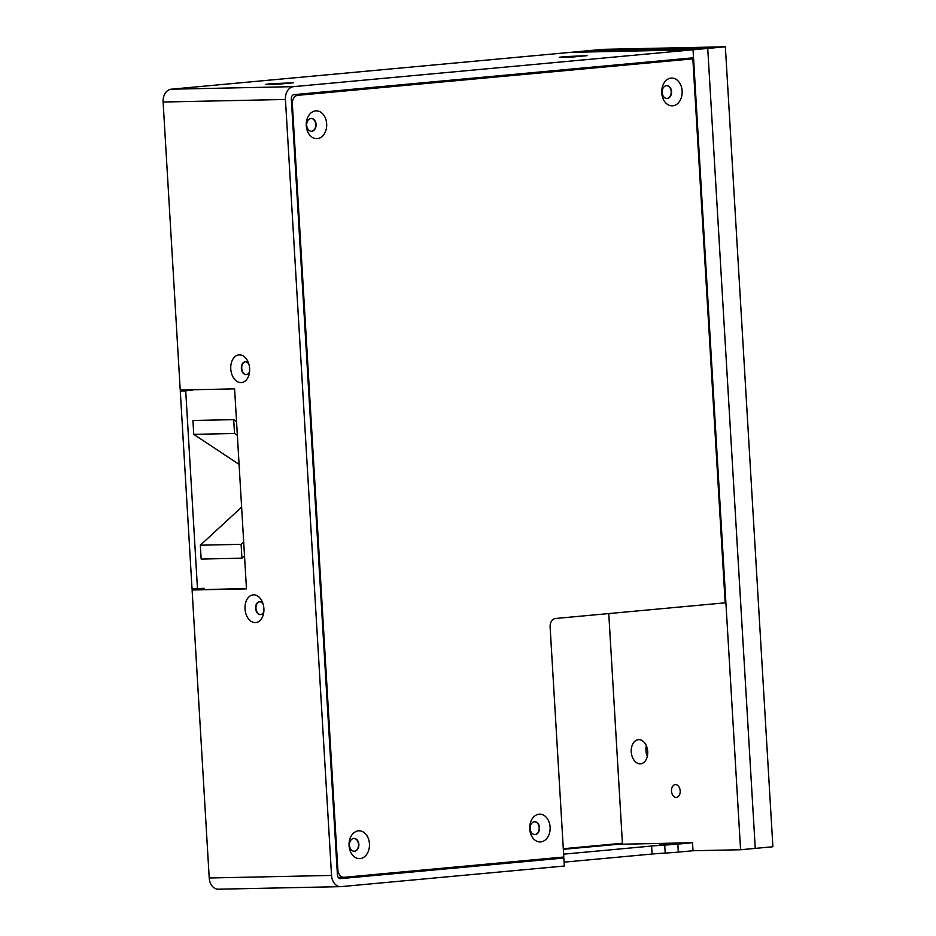 <?xml version="1.0" encoding="UTF-8"?>
<svg xmlns="http://www.w3.org/2000/svg" width="936" height="936" viewBox="0 0 936 936"><rect width="100%" height="100%" fill="white"/><g stroke="black" fill="none" stroke-linecap="round" stroke-linejoin="round"><path stroke-width="1.4" d="M677.687 49.573L666.607 50.064L677.687 49.573M740.575 849.748L755.258 848.39L707.733 48.426L755.258 848.39L772.89 846.764L725.365 46.8L603.03 49.351L585.409 50.977L707.733 48.426L585.409 50.977L570.714 52.334L693.049 49.783L740.575 849.748L693.003 850.742L692.523 842.739L677.839 844.096A20.042 0.714 176.6 0 1 664.724 845.068A20.042 0.714 -3.4 0 0 651.608 846.039L563.612 854.158M725.365 46.8L293.541 86.65A12.028 8.845 88.8 0 0 285.445 99.473L331.543 875.441A12.028 8.845 88.8 0 0 340.61 886.649A12.028 8.845 88.8 0 0 341.067 886.626L564.326 866.022L563.846 858.019L340.599 878.623A4.013 2.948 88.8 0 1 340.435 878.635A4.013 2.948 88.8 0 1 337.416 874.891L291.318 98.923A4.013 2.948 88.8 0 1 294.021 94.653L693.517 57.786L693.049 49.783L570.714 52.334L171.218 89.201A12.028 8.845 88.8 0 0 163.11 102.024L180.227 390.008L234.597 388.873L246.472 588.861L192.102 589.996L209.219 877.991A12.028 8.845 88.8 0 0 218.275 889.2L340.61 886.649M563.332 849.326L617.772 844.307L617.737 843.687M647.326 756.382A12.133 8.213 84.7 0 1 646.343 745.746M647.712 751.561A12.133 8.213 84.7 0 1 640.598 763.811A12.133 8.213 84.7 0 1 631.309 752.497A12.133 8.213 84.7 0 1 638.375 739.662A12.133 8.213 84.7 0 1 647.712 751.561M680.191 790.932A6.412 4.341 84.7 0 1 676.435 797.413A6.412 4.341 84.7 0 1 671.522 791.423A6.412 4.341 84.7 0 1 675.254 784.637A6.412 4.341 84.7 0 1 680.191 790.932M246.449 588.451L192.102 589.996M659.541 844.81L670.644 844.003L659.541 844.81M617.772 844.307L692.523 842.739M549.771 858.312L563.846 858.019M564.092 862.15L652.088 854.03A20.042 0.714 176.6 0 1 665.203 853.07A20.042 0.714 -3.4 0 0 678.319 852.099L693.003 850.742M230.771 368.924A13.911 9.418 -95.3 0 0 239.359 382.426A13.911 9.418 -95.3 0 0 249.339 373.347A13.911 9.418 -95.3 0 0 248.332 362.524A13.911 9.418 -95.3 0 0 237.288 355.247A13.911 9.418 -95.3 0 0 230.771 368.924M245.021 608.915A13.911 9.418 -95.3 0 0 253.609 622.417A13.911 9.418 -95.3 0 0 263.589 613.337A13.911 9.418 -95.3 0 0 262.595 602.515A13.911 9.418 -95.3 0 0 251.55 595.237A13.911 9.418 -95.3 0 0 245.021 608.915M269.942 83.784L265.496 84.439L279.408 84.088L293.26 82.789L269.942 83.784M563.694 56.675L559.248 57.318L573.16 56.967L587.012 55.669L563.694 56.675M245.29 361.822A6.412 4.341 -95.3 0 0 241.722 368.281A6.412 4.341 -95.3 0 0 246.472 374.587M259.553 601.813A6.412 4.341 -95.3 0 0 255.984 608.271A6.412 4.341 -95.3 0 0 260.734 614.578M263.18 604.258A6.412 4.341 -95.3 0 0 259.366 601.825A6.412 4.341 -95.3 0 0 255.598 608.306A6.412 4.341 -95.3 0 0 260.536 614.601A6.412 4.341 -95.3 0 0 263.847 611.512M248.917 364.268A6.412 4.341 -95.3 0 0 245.103 361.834A6.412 4.341 -95.3 0 0 241.348 368.316A6.412 4.341 -95.3 0 0 246.285 374.611A6.412 4.341 -95.3 0 0 249.584 371.522M692.851 58.851L297.753 95.32A8.014 5.897 88.8 0 0 292.348 103.861L337.861 869.825A8.014 5.897 88.8 0 0 343.898 877.301A8.014 5.897 88.8 0 0 344.202 877.289L563.788 857.013L550.122 627.026A8.014 5.897 -91.2 0 1 555.528 618.485L725.166 602.831L692.851 58.851L297.753 95.32M369.451 843.792A13.911 10.226 88.8 0 0 353.445 833.18A13.911 10.226 88.8 0 0 354.873 857.212A13.911 10.226 88.8 0 0 369.451 843.792M550.111 827.108A13.911 10.226 88.8 0 0 534.105 816.508A13.911 10.226 88.8 0 0 535.532 840.54A13.911 10.226 88.8 0 0 550.111 827.108M326.676 123.809A13.911 10.226 88.8 0 0 310.67 113.209A13.911 10.226 88.8 0 0 312.097 137.241A13.911 10.226 88.8 0 0 326.676 123.809M682.122 91.014A13.911 10.226 88.8 0 0 666.116 80.402A13.911 10.226 88.8 0 0 667.543 104.446A13.911 10.226 88.8 0 0 682.122 91.014M354.124 851.245A6.412 4.715 88.8 0 0 358.523 844.412A6.412 4.715 88.8 0 0 353.866 838.422M534.784 834.573A6.412 4.715 88.8 0 0 539.183 827.728A6.412 4.715 88.8 0 0 534.514 821.75M311.36 131.274A6.412 4.715 88.8 0 0 315.748 124.429A6.412 4.715 88.8 0 0 311.091 118.451M666.795 98.467A6.412 4.715 88.8 0 0 671.182 91.634A6.412 4.715 88.8 0 0 666.526 85.656M671.545 91.623A6.412 4.715 88.8 0 0 666.701 85.644A6.412 4.715 88.8 0 0 662.126 92.149A6.412 4.715 88.8 0 0 666.97 98.467A6.412 4.715 88.8 0 0 671.545 91.623M316.099 124.429A6.412 4.715 88.8 0 0 311.267 118.451A6.412 4.715 88.8 0 0 306.68 124.956A6.412 4.715 88.8 0 0 311.536 131.274A6.412 4.715 88.8 0 0 316.099 124.429M539.534 827.728A6.412 4.715 88.8 0 0 534.702 821.75A6.412 4.715 88.8 0 0 530.115 828.255A6.412 4.715 88.8 0 0 534.959 834.573A6.412 4.715 88.8 0 0 539.534 827.728M358.874 844.401A6.412 4.715 88.8 0 0 354.042 838.422A6.412 4.715 88.8 0 0 349.456 844.927A6.412 4.715 88.8 0 0 354.311 851.245A6.412 4.715 88.8 0 0 358.874 844.401M198.713 589.446L198.678 588.779M204.153 589.329L204.095 588.276L192.044 589.001L180.285 391.002L186.861 389.867M197.484 588.884L185.714 390.897L192.301 389.75M608.763 613.571L622.417 843.254L563.296 848.718M576.389 68.597L576.424 69.206M180.285 391.002L185.714 390.897M186.896 390.394L192.325 390.289M646.39 745.852A12.028 8.143 -95.3 0 0 647.349 756.265M234.526 433.497L233.696 419.644L192.921 420.498L193.74 434.351L234.526 433.497L237.358 435.38M193.74 434.351L239.078 464.396M233.696 419.644L236.527 421.528M241.933 558.207L241.102 544.342L200.327 545.197L201.158 559.049L241.933 558.207L244.507 555.82M241.102 544.342L243.688 541.967M200.327 545.197L241.617 507.148M209.219 877.991L331.543 875.441M163.11 102.024L285.445 99.473M171.218 89.201L293.541 86.65M677.839 844.096L678.319 852.099M664.724 845.068L665.203 853.07M651.608 846.039L652.088 854.03M292.348 103.861L291.611 103.873M337.861 869.825L337.124 869.848M343.898 877.301L338.458 877.418"/></g></svg>
